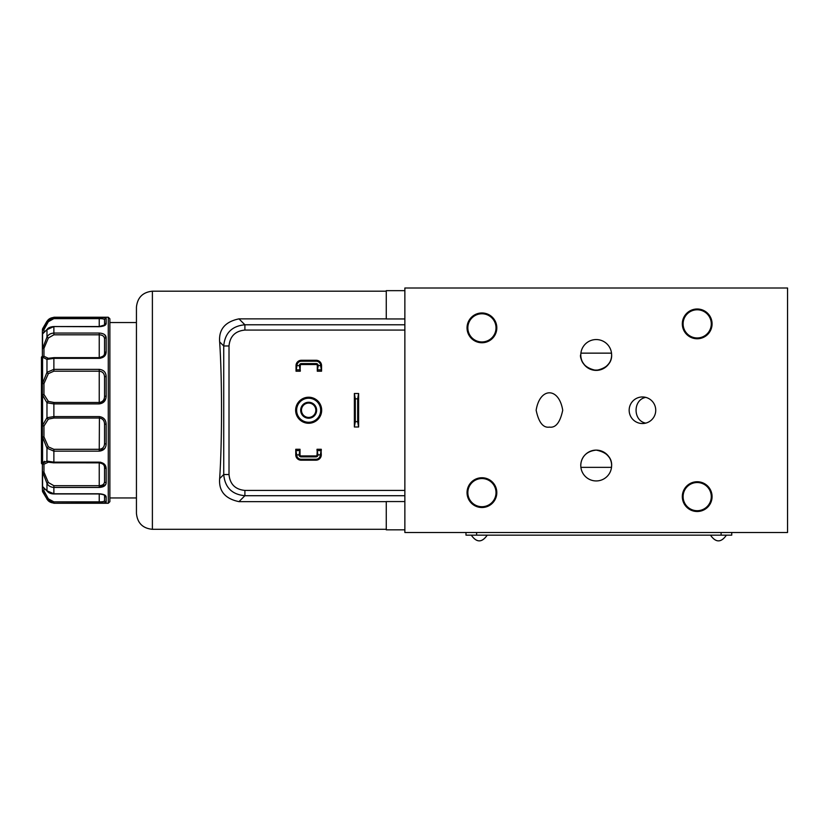 <?xml version="1.0" encoding="UTF-8"?>
<svg xmlns="http://www.w3.org/2000/svg" width="829" height="829" viewBox="0 0 829 829"><rect width="100%" height="100%" fill="white"/><g stroke="black" fill="none" stroke-linecap="round" stroke-linejoin="round"><path stroke-width="1.24" d="M42.372 356.18L41.45 357.092L41.45 463.401L42.372 464.313M42.372 436.935L42.372 357.703A1.596 1.42 0 0 1 43.958 356.283L42.58 357.175A1.596 1.036 180 0 0 42.372 357.703L42.372 383.568A1.596 0.528 0 0 1 42.58 383.299L43.958 383.63L42.372 383.568L42.372 395.319A1.596 0.86 0 0 1 43.958 394.459L42.372 395.319L42.372 425.184L43.958 426.044A1.596 0.86 180 0 1 42.372 425.184L42.372 436.935L43.958 436.862L42.58 437.194A1.596 0.528 180 0 1 42.372 436.935L42.372 462.8A1.596 1.036 0 0 0 42.58 463.318L43.958 464.209A1.596 1.42 180 0 1 42.372 462.8L42.372 471.4A1.596 0.736 0 0 0 43.958 472.136L42.58 472.002A1.596 1.212 180 0 1 42.372 471.4L42.372 486.333A1.596 1.503 -0 0 0 42.58 487.089L43.958 487.929L42.372 486.312L42.372 489.483A1.596 1.347 0 0 0 43.958 490.83L42.58 490.26A1.596 1.565 180 0 1 42.372 489.483C42.372 491.338 42.372 491.338 42.372 489.483L42.372 486.333L47.149 491.131A1.596 1.161 139.1 0 0 47.481 491.369M44.445 326.253L42.58 330.232L43.958 329.673A1.596 1.347 180 0 0 42.372 331.009A1.596 1.565 0 0 1 42.58 330.232L46.973 321.538A1.596 0.591 29 0 1 48.351 321.673L53.875 318.637L53.875 317.445L99.242 317.445C103.677 317.424 105.988 317.714 106.153 318.315A1.596 1.575 180 0 0 104.558 319.89L104.723 325.455M43.958 332.574L42.58 333.413A1.596 1.503 180 0 0 42.372 334.16A1.596 1.596 180 0 1 43.357 332.688M105.159 325.165L106.153 323.569C105.988 325.331 103.687 326.377 99.242 326.709L53.875 326.543L46.973 329.683L42.58 333.413L42.58 348.491L43.958 348.356A1.596 0.736 180 0 0 42.372 349.092A1.596 1.212 0 0 1 42.58 348.491L46.973 337.154L48.351 337.963L53.875 334.802L53.875 333.061L99.242 333.061C103.677 333.351 105.988 334.895 106.153 337.693L104.723 334.729M43.357 487.804A1.596 1.596 0 0 1 42.372 486.333M53.875 326.709L53.875 333.061C50.528 333.31 48.227 334.678 46.973 337.154L46.973 329.683A1.596 1.161 -139.1 0 1 47.149 329.362L42.372 334.16L42.372 331.009C42.372 329.154 42.372 329.154 42.372 331.009L42.372 357.703M42.372 354.501L42.372 349.092M42.58 357.175L46.973 359.423L42.58 357.175L42.58 383.299L46.973 372.356A1.596 0.829 31.8 0 0 48.351 373.62L53.875 371.185L53.875 369.351L99.242 369.351C103.677 369.869 105.988 372.262 106.153 376.521L105.801 374.138M43.958 332.419L43.958 329.673L48.351 321.673M53.875 318.637L99.242 318.637L99.242 326.543L53.875 326.543C50.393 326.823 48.155 327.766 47.149 329.362L47.149 329.362A1.596 1.161 -139.1 0 1 47.481 329.123M48.351 358.294L43.958 356.283L43.958 348.356L48.351 337.963M53.875 357.703L53.875 358.356L46.973 359.423A1.596 1.42 -101 0 1 48.051 358.315L47.885 358.356M104.558 396.355L104.558 377.102A1.596 0.58 180 0 1 106.153 376.521L106.153 396.117L104.558 396.355L104.558 377.102L104.558 396.355C104.423 399.992 102.651 402.024 99.242 402.469L53.875 402.469L53.875 403.899L46.973 402.78A1.596 1.295 -50.7 0 1 48.351 401.391L43.958 394.459L43.958 383.63L48.351 373.62M106.153 396.117C105.988 400.676 103.687 403.267 99.242 403.899L53.875 403.899L53.875 416.593L46.973 417.712L46.973 402.78L42.58 395.164L42.58 425.329L46.973 417.712A1.596 1.295 50.7 0 0 48.351 419.101L53.875 418.034L53.875 416.593L99.242 416.593C103.677 417.215 105.988 419.816 106.153 424.375L105.801 421.826M53.875 418.034L99.242 418.034C102.641 418.458 104.413 420.5 104.558 424.137L104.558 443.401C104.423 446.976 102.651 448.955 99.242 449.308L53.875 449.308L53.875 451.152L46.973 448.137A1.596 0.829 -31.8 0 1 48.351 446.872L43.958 436.862L43.958 426.044L48.351 419.101M46.932 461.069L46.973 448.137L42.58 437.194L42.58 463.318L46.973 461.069A1.596 1.42 101 0 0 48.051 462.178L53.875 462.851L53.875 462.147L99.242 462.147C103.677 462.696 105.988 464.8 106.153 468.458A1.596 0.995 180 0 1 104.558 467.452L104.558 481.556C104.423 484.126 102.651 485.504 99.242 485.69L99.252 485.69M99.242 462.147L99.242 485.69L53.875 485.69L53.875 487.442C50.528 487.183 48.227 485.815 46.973 483.348L48.351 482.53L43.958 472.136L43.958 464.209L48.351 462.199M104.723 464.561L106.153 468.458L106.153 482.799C105.988 485.597 103.687 487.141 99.242 487.442L53.875 487.442L53.875 493.783L46.973 490.809L46.973 483.348L42.58 472.002L42.58 487.089L46.973 490.809A1.596 1.161 139.1 0 0 47.149 491.131C48.59 492.923 50.828 493.866 53.875 493.949L99.242 493.949L99.242 501.856L53.875 501.856L48.351 498.83L43.958 490.83L43.958 488.074M53.875 501.856L53.875 503.048C50.528 502.747 48.227 501.379 46.973 498.965L42.372 490.872M42.58 491.67L46.973 498.965A1.596 0.591 -29 0 0 48.351 498.83M42.611 490.333L44.445 494.239M44.497 461.297L42.88 462.769M308.657 403.07A7.171 7.171 0 0 0 301.476 410.251A7.171 7.171 0 0 0 308.657 417.422A7.171 7.171 0 0 0 315.828 410.251A7.171 7.171 0 0 0 308.657 403.07M104.558 338.937A1.596 1.243 180 0 1 106.153 337.693L106.153 352.045A1.596 0.995 180 0 0 104.558 353.04L104.558 338.937C104.413 336.356 102.641 334.978 99.242 334.802L99.242 357.703C102.651 357.299 104.423 355.745 104.558 353.04C105.407 354.802 103.635 356.335 99.242 357.651L99.242 358.356L53.875 358.356L53.875 369.351L46.973 372.356L46.973 359.423M106.153 318.315L106.153 323.569A1.596 1.482 180 0 0 104.558 324.999L104.558 319.89C104.413 319.01 102.641 318.595 99.242 318.637L99.242 317.445M46.973 321.538C48.227 319.113 50.528 317.745 53.875 317.445L46.973 321.538M53.875 371.185L99.242 371.185C102.641 371.537 104.413 373.506 104.558 377.102M53.875 402.469L48.351 401.391M53.875 449.308L48.351 446.872M46.973 461.069L53.875 462.147L53.875 451.152L99.242 451.152L99.428 416.593M99.242 462.789C102.641 463.183 104.413 464.748 104.558 467.452C104.837 465.121 103.065 463.587 99.242 462.851L99.242 462.789M53.875 485.69L48.351 482.53M104.558 494.944L104.558 500.602C104.423 501.483 102.651 501.897 99.242 501.856L99.242 503.048L53.875 503.265L46.973 499.276M99.242 493.949L99.242 493.949C102.578 494.364 104.35 494.892 104.568 495.514L104.558 500.602L104.558 495.493A1.596 1.482 180 0 0 106.153 496.934L106.153 502.187A1.596 1.575 180 0 1 104.558 500.602M103.78 446.665L104.216 445.66M317.289 369.848L321.548 369.848L321.548 371.205L317.289 371.205L317.289 365.599A1.067 1.067 0 0 0 316.232 364.542L301.352 364.542A1.067 1.067 0 0 0 300.285 365.599L299.352 365.599L300.098 369.848L300.285 365.599M317.476 369.848L318.232 365.599A2 2 0 0 0 316.232 363.599L301.352 363.599A2 2 0 0 0 299.352 365.599L296.969 365.599A4.373 4.373 0 0 1 301.352 361.226L316.232 361.226A4.373 4.373 0 0 1 320.605 365.599L317.289 365.599M300.098 369.848L296.036 369.848L296.036 371.205L300.285 371.205L300.285 369.848M296.222 369.848L296.969 365.599L296.036 365.599L296.036 369.848M321.362 369.848L320.605 365.599L321.548 365.599L321.548 369.848M321.279 454.872A5.316 5.316 0 0 1 315.963 460.188L315.963 459.245A4.373 4.373 0 0 0 320.346 454.872L321.092 450.613L321.279 454.872L317.963 454.872A2 2 0 0 1 315.963 456.872L301.082 456.872L301.082 455.929A1.067 1.067 0 0 1 300.015 454.872L300.015 449.266L295.766 449.266L295.766 450.613L300.015 450.613M299.829 450.613L299.082 454.872L295.766 454.872L295.766 450.613M317.217 450.613L317.03 454.872L317.963 454.872L317.217 450.613L321.092 450.613M295.953 450.613L296.709 454.872A4.373 4.373 0 0 0 301.082 459.245L301.082 460.188A5.316 5.316 0 0 1 295.766 454.872M308.657 418.22A7.969 7.969 0 0 0 315.559 406.262A7.969 7.969 0 0 0 301.756 406.262A7.969 7.969 0 0 0 308.657 418.22M105.148 420.21L104.723 419.526M99.293 403.899L105.729 398.936M105.148 372.635L104.723 372.003M100.216 358.294L105.729 354.284M106.153 352.045C105.988 355.693 103.687 357.796 99.242 358.356M104.558 443.401A1.596 0.58 180 0 0 106.153 443.981L106.153 424.375L104.558 424.137M106.153 443.981C105.988 448.23 103.687 450.613 99.242 451.152M106.153 482.799A1.596 1.243 180 0 1 104.558 481.556M53.875 493.783L99.242 493.783C103.677 494.115 105.988 495.162 106.153 496.934M106.153 502.187C105.988 502.778 103.687 503.068 99.242 503.048M99.252 487.442L105.729 484.54M100.817 462.302L100.216 462.209M99.335 451.152L104.723 448.489M105.148 447.857L105.718 446.613M296.036 365.599A5.316 5.316 0 0 1 301.352 360.283L316.232 360.283A5.316 5.316 0 0 1 321.548 365.599M301.082 456.872A2 2 0 0 1 299.082 454.872L300.015 454.872M317.03 454.872A1.067 1.067 0 0 1 315.963 455.929L315.963 456.872M317.03 450.613L317.03 449.266L321.279 449.266L321.279 450.613M315.963 459.245L301.082 459.245M308.657 398.231A12.02 12.02 0 0 1 319.061 416.262A12.02 12.02 0 0 1 298.243 416.262A12.02 12.02 0 0 1 308.657 398.231M355.299 421.671L357.682 421.671L357.682 398.822L355.299 398.822L355.299 421.671L354.366 426.987L358.615 426.987L357.682 421.671M357.682 398.822L358.615 393.506L354.366 393.506L355.299 398.822M661.21 535.151L659.977 535.151M301.082 455.929L315.963 455.929M301.082 460.188L315.963 460.188M358.615 426.987L358.615 393.506M354.366 393.506L354.366 426.987M721.106 532.498L721.106 535.151L731.738 535.151L731.738 532.498M721.106 535.151L476.613 535.151L476.613 532.498M465.981 532.498L465.981 535.151L476.613 535.151M645.77 423.111C632.869 420.863 632.817 399.682 645.77 397.381M602.548 451.473C615.222 459.297 610.693 468.105 611.512 467.359C610.714 469.421 616.33 454.085 596.206 450.116C581.015 451.743 580.59 464.157 580.797 465.867M580.797 354.688C578.943 355.993 584.632 374.863 602.673 368.967C615.18 361.102 610.704 352.408 611.512 353.144C610.724 351.05 616.33 366.511 596.092 370.387C576.103 366.335 581.689 351.081 580.901 353.144L611.512 353.144M481.929 341.952A14.083 14.083 0 0 1 467.846 327.859A14.083 14.083 0 0 1 481.929 313.776A14.083 14.083 0 0 1 496.011 327.859A14.083 14.083 0 0 1 481.929 341.952M697.189 337.963A14.083 14.083 0 0 1 683.106 323.88A14.083 14.083 0 0 1 697.189 309.787A14.083 14.083 0 0 1 711.282 323.88A14.083 14.083 0 0 1 697.189 337.963M697.189 510.705A14.083 14.083 0 0 1 683.106 496.623A14.083 14.083 0 0 1 697.189 482.53A14.083 14.083 0 0 1 711.282 496.623A14.083 14.083 0 0 1 697.189 510.705M474.799 505.7L483.794 507.4M483.411 507.441L482.582 507.503M481.929 506.716A14.083 14.083 0 0 1 467.846 492.633A14.083 14.083 0 0 1 481.929 478.551A14.083 14.083 0 0 1 496.011 492.633A14.083 14.083 0 0 1 481.929 506.716M109.874 497.949L109.874 318.823L109.874 501.669L109.874 497.949L136.443 497.949M109.874 501.669L108.278 503.265L108.278 317.238L109.874 318.823M308.657 397.226A13.026 13.026 0 0 0 297.383 416.759A13.026 13.026 0 0 0 319.932 416.759A13.026 13.026 0 0 0 308.657 397.226M642.444 423.536A13.285 13.285 0 0 1 630.942 403.609A13.285 13.285 0 0 1 653.957 403.609A13.285 13.285 0 0 1 642.444 423.536M549.43 427.111C543.15 428.065 538.726 422.448 536.145 410.251C539.845 386.998 559.026 386.998 562.715 410.251C560.145 422.448 555.71 428.065 549.43 427.111M596.206 450.116A15.409 15.409 0 0 1 609.553 473.235A15.409 15.409 0 0 1 582.86 473.235A15.409 15.409 0 0 1 596.206 450.116M596.206 339.558A15.409 15.409 0 0 1 609.553 362.677A15.409 15.409 0 0 1 582.86 362.677A15.409 15.409 0 0 1 596.206 339.558M481.929 342.75A14.881 14.881 0 0 1 469.038 320.419A14.881 14.881 0 0 1 494.82 320.419A14.881 14.881 0 0 1 481.929 342.75M697.189 338.76A14.881 14.881 0 0 1 684.308 316.44A14.881 14.881 0 0 1 710.08 316.44A14.881 14.881 0 0 1 697.189 338.76M697.189 511.503A14.881 14.881 0 0 1 684.308 489.183A14.881 14.881 0 0 1 710.08 489.183A14.881 14.881 0 0 1 697.189 511.503M481.929 507.514A14.881 14.881 0 0 1 469.038 485.193A14.881 14.881 0 0 1 494.82 485.193A14.881 14.881 0 0 1 481.929 507.514M404.863 495.711L404.863 532.498L787.55 532.498L787.55 288.005L404.863 288.005L404.863 495.711L244.897 495.711L244.897 490.416C235.239 489.483 229.944 484.188 229.011 474.53L229.011 345.962C229.944 336.305 235.239 331.009 244.897 330.077L404.863 330.077M404.863 501.555L386.262 501.555L386.262 529.835L404.863 529.835M386.262 501.638L238.98 501.638L244.897 495.711C231.985 494.509 224.928 487.452 223.726 474.53L229.011 474.53M238.98 501.638C225.115 498.757 218.669 491.079 219.654 478.602L223.726 474.53L223.726 345.962L229.011 345.962M219.654 478.602C222.141 441.826 222.141 378.666 219.654 341.89L223.726 345.962C224.928 333.051 231.985 325.984 244.897 324.781L244.897 330.077M404.863 290.658L386.262 290.658L386.262 318.947L404.853 318.947M136.443 307.134L136.443 513.358C137.396 523.047 142.712 528.363 152.391 529.306L152.391 291.186C142.775 292.202 137.459 297.518 136.443 307.134M219.654 341.89C218.659 329.424 225.105 321.756 238.98 318.864L386.262 318.864M42.372 329.621L42.58 330.232M53.875 334.802L99.242 334.802L99.242 333.061M99.242 369.351L99.242 403.899M53.875 462.789L99.242 462.851M99.242 487.442L99.242 485.69M316.232 364.542L316.232 363.599M301.352 363.599L301.352 364.542M301.352 360.283L301.352 361.226M316.232 361.226L316.232 360.283M404.863 490.416L244.897 490.416M238.98 318.864L244.897 324.781L404.863 324.781M42.58 328.823L46.973 321.217M48.051 358.315L53.875 357.651L99.242 357.651M104.568 324.989L99.242 326.543M710.484 535.151C715.8 542.767 721.106 542.767 726.422 535.151M471.297 535.151C476.613 542.767 481.929 542.767 487.245 535.151M53.875 503.265L108.278 503.265M53.875 317.238L108.278 317.238M611.512 467.359L580.901 467.359M109.874 322.543L136.443 322.543M386.262 291.186L152.391 291.186M386.262 529.306L152.391 529.306"/></g></svg>
